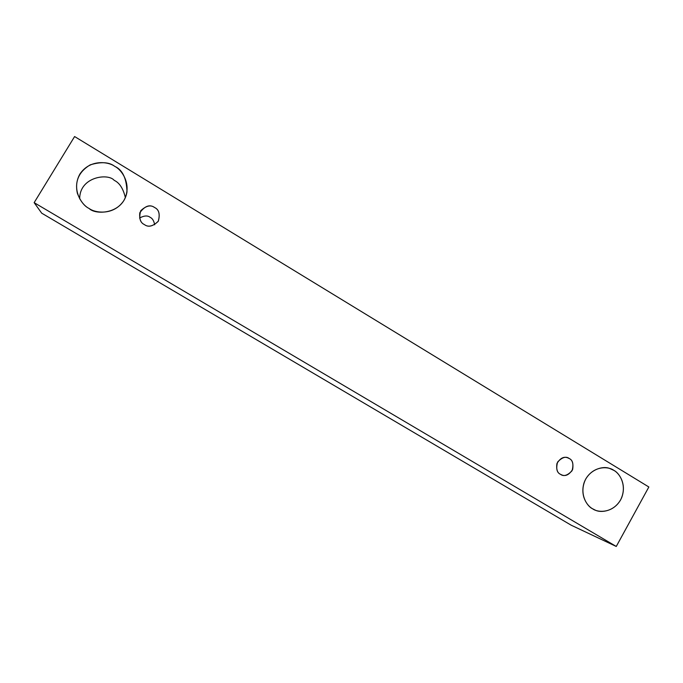 <?xml version="1.0" encoding="UTF-8"?>
<svg xmlns="http://www.w3.org/2000/svg" width="683" height="683" viewBox="0 0 683 683"><rect width="100%" height="100%" fill="white"/><g stroke="black" fill="none" stroke-linecap="round" stroke-linejoin="round"><path stroke-width="1.02" d="M74.601 136.54L648.85 486.988L616.262 546.46L34.15 202.655L74.601 136.54L34.15 202.655L41.706 213.173L34.15 202.655L616.262 546.46L571.159 525.184L616.262 546.46L648.85 486.988L74.601 136.54M41.706 213.173L571.159 525.184L41.706 213.173M89.157 208.503C82.037 205.267 71.075 189.994 79.885 174.08C89.994 158.968 108.58 161.606 114.744 166.362C121.813 169.691 132.519 184.837 123.845 200.58C113.933 215.589 95.424 213.233 89.157 208.503C95.688 215.384 123.333 214.095 126.995 191.88C126.577 178.28 122.496 169.777 114.744 166.362C109.246 162.067 101.067 161.572 90.216 164.859C79.015 171.587 74.72 181.029 77.333 193.178C80.381 201.092 84.316 206.206 89.157 208.503M592.613 508.792C586.953 506.316 578.433 493.459 585.749 479.005C594.09 465.174 608.946 466.489 613.812 470.348C619.438 472.901 627.771 485.664 620.557 499.99C612.352 513.727 597.548 512.626 592.613 508.792L594.987 509.988C600.929 513.36 615.801 511.319 621.718 497.557C626.849 483.726 619.029 472.952 613.812 470.348L609.834 468.529C603.328 465.558 588.703 469.315 584.008 482.966C579.978 496.473 587.576 506.231 592.613 508.792M560.453 474.292C556.824 472.653 555.877 468.564 557.601 462.041C562.177 457.234 566.053 456.056 569.221 458.515C572.832 460.171 573.78 464.252 572.055 470.749C567.505 475.547 563.637 476.734 560.453 474.292L561.759 474.924C565.592 476.572 569.221 474.745 572.653 469.443C573.515 463.535 572.371 459.89 569.221 458.515L567.607 457.772C563.68 456.304 560.103 458.25 556.901 463.62C556.193 469.417 557.379 472.978 560.453 474.292M144.369 224.562C139.981 222.513 138.76 217.911 140.715 210.748C146.128 205.677 150.764 204.61 154.623 207.538C158.985 209.596 160.198 214.189 158.251 221.318C152.872 226.389 148.245 227.473 144.369 224.562C148.331 227.567 152.992 226.423 158.362 221.121C160.198 214.044 158.943 209.51 154.623 207.538C149.816 204.123 144.873 205.865 139.793 212.772C139.212 219.064 140.732 222.991 144.369 224.562M125.365 197.609C123.196 188.525 119.474 182.771 114.206 180.346C108.179 172.91 79.484 176.726 79.698 198.855C79.484 176.726 108.179 172.91 114.206 180.346C119.474 182.771 123.196 188.525 125.365 197.609M154.682 224.784C153.923 220.84 152.42 218.355 150.166 217.348C147.673 215.341 144.147 215.563 139.58 218.014C144.147 215.563 147.673 215.341 150.166 217.348C152.42 218.355 153.923 220.84 154.682 224.784"/></g></svg>
